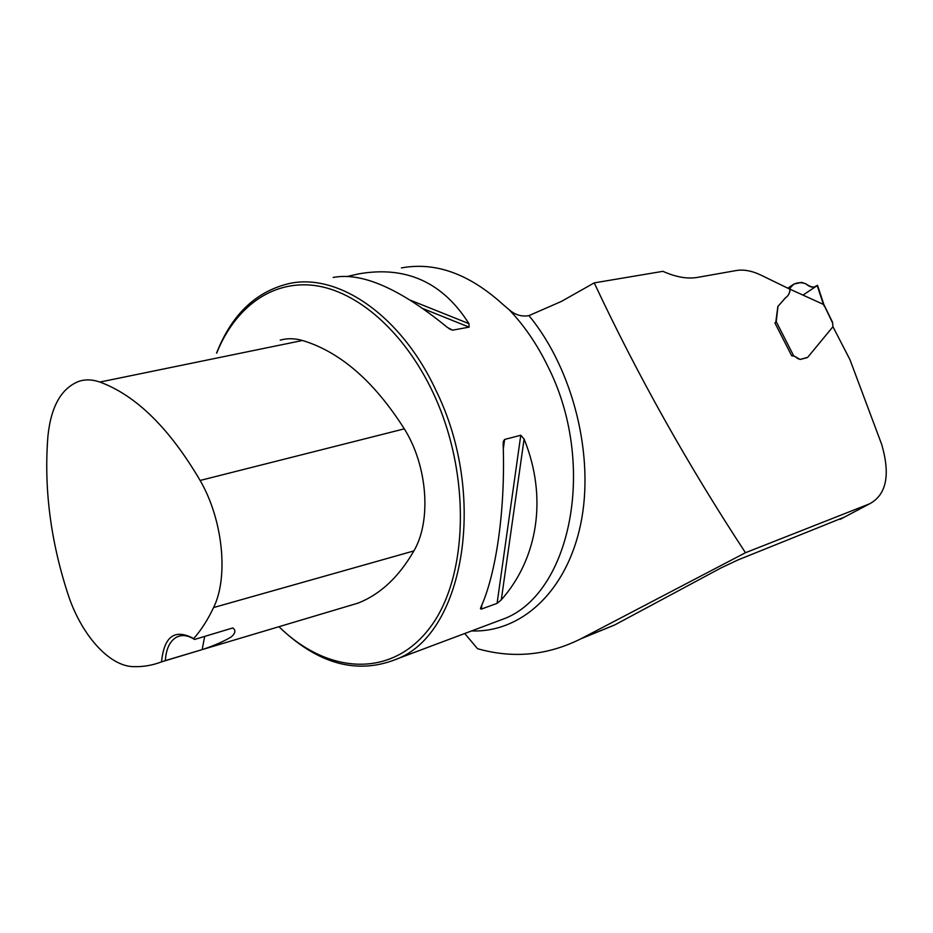 <?xml version="1.0" encoding="UTF-8"?>
<svg xmlns="http://www.w3.org/2000/svg" width="933" height="933" viewBox="0 0 933 933"><rect width="100%" height="100%" fill="white"/><g stroke="black" fill="none" stroke-linecap="round" stroke-linejoin="round"><path stroke-width="1.4" d="M591.44 634.417L614.52 625.052L721.267 567.8L737.91 559.963L844.47 517.08M464.727 633.507L477.521 648.68C513.033 658.803 547.508 655.502 580.944 638.767L745.467 552.721L869.626 503.808C886.537 494.63 890.537 474.769 881.627 444.225L849.928 359.613L832.959 326.725L832.528 322.247L823.909 304.636L790.111 289.242C789.843 293.09 788.362 295.889 785.656 297.65L777.982 306.386L776.221 321.628L793.563 355.59L798.007 358.692L800.269 359.38L807.651 357.374L832.959 326.713M745.467 552.721C687.633 464.564 637.227 374.623 594.228 282.886L662.92 271.328C675.842 277.113 687.376 279.142 697.511 277.393L736.324 270.523C743.823 269.287 752.138 270.862 761.246 275.258L789.971 289.242C789.75 293.149 788.257 295.971 785.528 297.732L777.854 306.467L775.766 322.305L774.915 322.946L791.697 355.811L794.391 356.196L800.129 359.462L807.337 357.607M594.228 282.886L561.456 301.394L528.976 315.611C521.745 316.917 515.144 314.957 509.15 309.733C524.241 325.547 537.128 344.394 547.799 366.284C597.05 463.281 571.369 590.857 505.908 618.054L490.268 623.92M401.4 267.923C435.314 261.648 469.124 273.789 502.829 304.333L509.15 309.733M282.454 630.02C320.929 665.439 359.776 674.827 398.974 658.173C464.039 631.116 487.702 495.33 436.108 390.694C401.038 314.934 337.664 272.424 288.752 283.644C255.665 291.644 231.606 314.806 216.549 353.129M520.777 435.256L524.101 439.058C547.823 497.382 537.851 558.587 501.289 599.837L497.079 603.371L481.346 609.097L480.472 608.783L480.892 607.231C496.239 573.503 505.453 509.57 503.167 444.551L503.412 441.251L504.613 439.455L520.777 435.256L497.079 603.371M347.601 276.401L358.727 273.87C405.983 265.613 442.709 282.198 468.926 323.634L469.101 327.145L452.587 330.165L447.49 327.506C400.059 288.659 361.946 271.969 333.139 277.451M194.554 639.455L193.702 638.592C174.844 628.457 164.126 636.213 161.537 661.859L202.286 649.578C214.042 645.659 223.698 641.449 231.244 636.947C235.513 633.169 236.014 630.172 232.725 627.967L194.554 639.455C188.279 635.455 182.553 634.557 177.352 636.761C170.179 640.353 166.167 648.283 165.328 660.564M161.537 661.859C152.487 665.346 143.146 666.943 133.501 666.652C108.916 666.29 80.891 634.3 67.887 593.913C50.429 540.207 43.781 487.504 47.956 435.816C51.117 405.948 61.66 387.696 79.608 381.084C85.976 379.218 92.74 379.544 99.889 382.052C135.973 395.347 169.374 428.154 200.117 480.46C222.975 519.693 228.725 577.084 213.575 607.558C207.837 619.71 201.201 630.055 193.702 638.592M343.671 607.395L358.237 603.056C380.337 594.321 398.881 576.944 413.879 550.925C431.606 520.917 427.629 465.859 404.304 428.853C374.086 381.317 340.148 351.858 302.49 340.487C294.723 338.271 287.294 338.154 280.203 340.137M278.955 626.708C326.912 673.719 390.624 679.084 429.437 628.341C468.448 578.18 471.666 473.871 432.842 392.222C404.141 331.46 357.129 290.886 314.234 285.451C271.235 280.192 234.871 307.902 216.689 353.106M202.169 649.625L204.665 636.411M793.563 355.59L792.758 355.578M775.766 322.305L776.221 321.628M823.466 304.543L817.168 285.486L815.127 286.583C812.468 287.784 809.436 286.909 806.042 283.959L801.587 282.361L793.913 284.099L790.333 287.691L790.111 289.242M817.168 285.486L817.53 285.335C814.812 288.017 810.917 287.504 805.855 283.807C801.4 282.209 797.283 282.407 793.505 284.378M832.411 322.585L824.609 306.257M817.518 285.323L823.944 304.729M817.203 285.603L802.94 295.131M869.544 503.832L840.132 519.354M581.481 638.475L615.034 624.783M528.976 315.611C573.503 369.736 594.869 456.902 580.606 524.509C566.401 592.28 520.719 632.761 471.597 630.93M213.575 607.558L413.879 550.925M200.117 480.46L404.304 428.853M99.889 382.052L302.49 340.487M504.613 439.455L503.295 449.03M481.929 604.817L481.346 609.097M524.101 439.058L501.289 599.837M349.7 275.876L351.916 276.763M410.683 300.309L468.926 323.634M423.36 308.741L469.101 327.145M449.065 328.731L452.587 330.165M824.247 306.234L823.524 304.555M793.645 284.238L787.814 288.192L793.598 284.285M788.84 288.694L790.333 287.691M789.493 289.008L790.076 288.612M614.52 625.052L580.944 638.767M490.408 623.874L398.974 658.173M164.441 660.867L197.761 650.931M202.286 649.578L358.237 603.056M180.174 635.863L177.352 636.761M480.472 608.783L480.577 608.059M503.179 442.907L503.412 441.251M840.213 519.331L869.626 503.808"/></g></svg>
